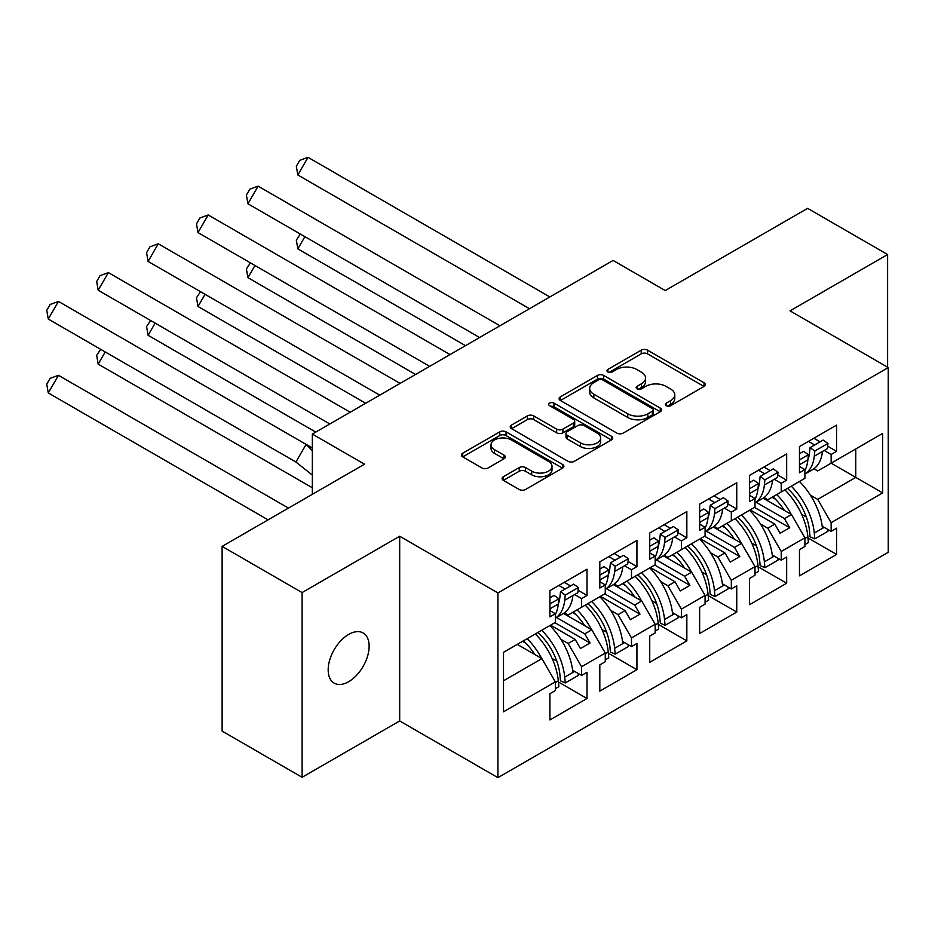 <?xml version="1.0" encoding="UTF-8"?>
<svg xmlns="http://www.w3.org/2000/svg" width="935" height="935" viewBox="0 0 935 935"><rect width="100%" height="100%" fill="white"/><g stroke="black" fill="none" stroke-linecap="round" stroke-linejoin="round"><path stroke-width="1.4" d="M666.293 405.685A3.109 1.8 0 0 0 670.687 405.685L704.055 386.424A4.441 2.56 0 0 0 705.364 384.612A4.441 2.56 0 0 0 704.055 382.789L647.534 350.158A4.441 2.56 0 0 0 641.246 350.158L607.879 369.418A3.109 1.8 0 0 0 606.967 370.692A3.109 1.8 0 0 0 607.879 371.955A3.109 1.8 0 0 0 612.273 371.955L616.597 369.465A14.212 8.205 0 0 1 636.7 369.465L641.41 372.188A14.212 8.205 0 0 1 645.571 377.985A14.212 8.205 0 0 1 641.41 383.794L637.086 386.284A3.109 1.8 0 0 0 636.174 387.558A3.109 1.8 0 0 0 637.086 388.82A3.109 1.8 0 0 0 641.48 388.82L645.804 386.33A14.212 8.205 0 0 1 665.907 386.33L670.617 389.053A14.212 8.205 0 0 1 674.778 394.85A14.212 8.205 0 0 1 670.617 400.659L666.293 403.149A3.109 1.8 0 0 0 665.381 404.411A3.109 1.8 0 0 0 666.293 405.685L666.293 403.149M348.661 681.697A28.962 16.725 120 0 0 367.572 656.183A28.962 16.725 120 0 0 363.131 632.972A28.962 16.725 120 0 0 348.661 634.409A28.962 16.725 120 0 0 329.739 659.923A28.962 16.725 120 0 0 334.181 683.134A28.962 16.725 120 0 0 348.661 681.697M887.607 367.21L887.607 254.53L807.618 208.353L665.241 290.551L613.091 260.444L312.337 434.074L312.337 494.299M302.099 777.289L399.689 720.955L399.689 536.234L302.099 592.568L302.099 777.289L222.121 731.112L222.121 546.391L364.498 464.192L312.337 434.074M302.099 592.568L222.121 546.391M503.381 476.721A4.441 2.56 0 0 0 502.083 478.533A4.441 2.56 0 0 0 503.381 480.345L519.241 489.496A4.441 2.56 0 0 0 525.517 489.496L562.578 468.108A4.441 2.56 0 0 0 563.875 466.284A4.441 2.56 0 0 0 562.578 464.473L506.045 431.841A4.441 2.56 0 0 0 499.769 431.841L462.708 453.23A4.441 2.56 0 0 0 461.411 455.053A4.441 2.56 0 0 0 462.708 456.864L481.864 467.921A4.441 2.56 0 0 0 488.152 467.921L504.012 458.769A4.441 2.56 0 0 0 505.309 456.958A4.441 2.56 0 0 0 504.012 455.135L494.51 449.653A11.886 6.861 0 0 1 491.027 444.803A11.886 6.861 0 0 1 498.367 438.468A11.886 6.861 0 0 1 511.316 439.953L548.529 461.434A11.886 6.861 0 0 1 552.001 466.284A11.886 6.861 0 0 1 544.673 472.631A11.886 6.861 0 0 1 531.723 471.135L525.517 467.558A4.441 2.56 0 0 0 519.241 467.558L503.381 476.721L503.381 480.345M399.689 536.234L497.911 592.942L888.25 367.584L888.25 552.304L497.911 777.663L497.911 592.942M887.607 254.53L790.028 310.864L888.25 367.584M616.913 433.104A4.441 2.56 0 0 0 623.189 433.104L660.25 411.716A4.441 2.56 0 0 0 661.548 409.904A4.441 2.56 0 0 0 660.25 408.092L603.718 375.449A4.441 2.56 0 0 0 597.442 375.449L560.381 396.849A4.441 2.56 0 0 0 559.083 398.661A4.441 2.56 0 0 0 560.381 400.472L616.913 433.104M550.785 406.363A3.109 1.8 0 0 1 553.941 406.795L553.941 403.102L611.42 436.283A4.441 2.56 0 0 1 612.717 438.094A4.441 2.56 0 0 1 611.42 439.906L574.359 461.306A4.441 2.56 0 0 1 568.071 461.306L511.55 428.662L511.55 425.039A4.441 2.56 0 0 0 510.241 426.851A4.441 2.56 0 0 0 511.55 428.662M511.55 425.039L527.41 415.888A4.441 2.56 0 0 1 533.686 415.888L556.617 429.118A4.441 2.56 0 0 0 562.893 429.118L573.412 423.041A4.441 2.56 0 0 0 574.721 421.229A4.441 2.56 0 0 0 573.412 419.418L549.546 405.638A3.109 1.8 0 0 1 548.635 404.376A3.109 1.8 0 0 1 550.551 402.716A3.109 1.8 0 0 1 553.941 403.102M584.784 605.413L590.055 602.362M556.489 617.521L584.784 633.86L591.82 629.793L563.501 613.442M634.69 576.591L639.972 573.541M606.394 588.699L634.69 605.038L641.726 600.971L613.418 584.632M684.607 547.77L689.878 544.731M656.312 559.89L684.607 576.217L691.643 572.162L663.324 555.811M734.513 518.96L739.795 515.91M706.217 531.068L734.513 547.407L741.548 543.34L713.241 526.989M784.43 490.139L789.701 487.1M756.135 502.259L784.43 518.586L791.466 514.53L763.147 498.18M741.548 543.34L754.989 566.622L731.31 580.284L717.881 557.015L724.917 552.947L700.28 538.724M708.157 595.548L736.757 612.063L736.757 585.824L731.31 588.968L731.31 580.284M736.757 612.063L699.637 633.486L699.637 607.259L705.083 604.115L705.083 595.431L681.405 609.106L667.964 585.824L675 581.769L650.363 567.545M658.252 624.37L686.839 640.872L686.839 614.646L681.405 617.79L681.405 609.106M686.839 640.872L649.731 662.307L649.731 636.069L655.166 632.937L655.166 624.253L631.487 637.915L618.058 614.646L625.094 610.578L600.457 596.355M608.334 653.191L636.934 669.694L636.934 643.467L631.487 646.599L631.487 637.915M636.934 669.694L599.814 691.117L599.814 664.89L605.261 661.746L605.261 653.062L581.582 666.737L568.141 643.467L575.177 639.4L550.54 625.176M558.429 682.001L587.016 698.503L587.016 672.277L581.582 675.421L581.582 666.737M587.016 698.503L549.909 719.938L549.909 693.7L555.343 690.568L555.343 681.884L503.509 711.804L503.509 652.326L555.343 622.406L555.343 613.722L549.909 616.866L549.909 590.628L587.016 569.205L587.016 595.431L581.582 598.575L581.582 607.259L605.261 593.585L605.261 584.901L599.814 588.045L599.814 561.818L636.934 540.383L636.934 566.622L631.487 569.754L631.487 578.438L655.166 564.775L655.166 556.091L649.731 559.223L649.731 532.997L686.839 511.574L686.839 537.8L681.405 540.944L681.405 549.628L705.083 535.954L705.083 527.27L699.637 530.414L699.637 504.175L736.757 482.752L736.757 508.979L731.31 512.123L731.31 520.807L754.989 507.132L754.989 498.46L749.554 501.592L749.554 475.366L786.662 453.931L786.662 480.169L781.228 483.313L781.228 491.985L804.906 478.323L804.906 469.639L799.46 472.783L799.46 446.544L836.58 425.121L836.58 451.348L831.145 454.492L831.145 463.176L882.652 433.431L882.652 492.909L831.145 522.653L817.704 499.383L855.77 477.399L855.77 448.952L882.652 433.431M807.992 537.917L836.58 554.432L836.58 528.193L831.145 531.337L831.145 522.653M836.58 554.432L799.46 575.855L799.46 549.628L804.906 546.484L804.906 537.8L781.228 551.475L767.787 528.193L774.823 524.126L750.197 509.902M758.075 566.739L786.662 583.241L786.662 557.015L781.228 560.147L781.228 551.475M786.662 583.241L749.554 604.676L749.554 578.438L754.989 575.294L754.989 566.622M581.582 607.259L568.141 615.008L564.378 612.834M560.813 639.236L568.141 643.467M575.177 639.4L580.46 648.539L590.055 642.999L584.784 633.86M591.82 629.793L605.261 653.062M631.487 578.438L618.058 586.198L614.283 584.024M610.73 610.415L618.058 614.646M625.094 610.578L630.365 619.73L639.972 614.178L634.69 605.038M641.726 600.971L655.166 624.253M681.405 549.628L667.964 557.377L664.201 555.203M660.648 581.605L667.964 585.824M675 581.769L680.283 590.908L689.878 585.368L684.607 576.217M691.643 572.162L705.083 595.431M731.31 520.807L717.881 528.567L714.106 526.393M710.553 552.784L717.881 557.015M724.917 552.947L730.2 562.087L739.795 556.547L734.513 547.407M781.228 491.985L767.787 499.746L764.024 497.572M760.471 523.962L767.787 528.193M774.823 524.126L780.106 533.277L789.701 527.737L784.43 518.586M791.466 514.53L804.906 537.8M882.652 492.909L831.133 463.176L817.704 470.936L813.941 468.762M810.376 495.153L817.704 499.383M399.689 720.955L497.911 777.663M503.509 680.774L541.903 658.614L517.265 644.39M541.903 658.614L555.343 681.884M799.46 464.765L799.717 464.613A49.777 28.74 -120 0 1 799.472 466.507L804.906 469.639M813.859 438.234L820.1 441.834M827.65 446.194L836.58 451.348M808.424 441.378L814.654 444.978M824.191 450.483L831.145 454.492M772.111 497.256L775.384 499.15M801.646 514.308L806.332 517.008M822.192 526.171L831.145 531.337M749.554 493.575L749.812 493.435A49.777 28.74 -120 0 1 749.554 495.316L754.989 498.46M763.953 467.056L770.183 470.656M777.733 475.015L786.662 480.169M758.507 470.188L764.748 473.788M774.285 479.293L781.228 483.313M722.194 526.066L725.466 527.959M751.74 543.13L756.415 545.83M772.275 554.981L781.228 560.147M549.909 610.578L555.343 613.722M564.296 582.318L570.537 585.918M578.087 590.277L587.016 595.431M558.861 585.462L565.102 589.062M574.639 594.567L581.582 598.575M522.548 641.34L525.821 643.222M552.082 658.392L556.769 661.092M572.629 670.255L581.582 675.421M599.814 580.027L600.071 579.875A49.777 28.74 -120 0 1 599.826 581.769L605.261 584.901M614.213 553.497L620.454 557.096M628.004 561.467L636.934 566.622M608.779 556.641L615.008 560.24M624.545 565.745L631.487 569.754M572.465 612.519L575.738 614.412M602 629.571L606.686 632.282M622.535 641.433L631.487 646.599M649.731 551.206L649.977 551.066A49.777 28.74 -120 0 1 649.731 552.947L655.166 556.091M664.13 524.687L670.36 528.287M677.91 532.646L686.839 537.8M658.684 527.819L664.925 531.431M674.462 536.935L681.405 540.944M622.371 583.709L625.644 585.591M651.917 600.761L656.592 603.461M672.452 612.612L681.405 617.79M699.637 524.126L705.083 527.27M714.036 495.866L720.277 499.465M727.827 503.825L736.757 508.979M708.601 499.009L714.831 502.609M724.368 508.114L731.31 512.123M672.288 554.887L675.561 556.781M701.823 571.939L706.509 574.651M722.369 583.802L731.31 588.968M754.51 507.413L789.701 527.737M704.604 536.234L739.795 556.547M654.687 565.044L689.878 585.368M604.77 593.865L639.972 614.178M554.864 622.675L590.055 642.999M667.543 406.129L670.617 404.352A14.212 8.205 0 0 0 674.778 398.544L674.778 394.85M645.571 377.985L645.571 381.679A14.212 8.205 0 0 1 641.41 387.487L638.336 389.264M703.997 386.459L647.534 353.851A4.441 2.56 0 0 0 641.246 353.851L609.129 372.399M660.192 411.751L603.718 379.142A4.441 2.56 0 0 0 597.442 379.142L560.439 400.507M652.396 411.166A3.109 1.8 0 0 0 653.308 409.904A3.109 1.8 0 0 0 652.396 408.63L602.783 379.984A3.109 1.8 0 0 0 598.377 379.984L593.83 382.614A14.212 8.205 0 0 0 589.669 388.411A14.212 8.205 0 0 0 593.83 394.219L627.747 413.796A14.212 8.205 0 0 0 647.85 413.796L652.396 411.166L652.396 414.859A3.109 1.8 0 0 0 653.308 413.597L653.308 409.904M589.669 388.411L589.669 392.104A14.212 8.205 0 0 0 593.83 397.913L593.83 394.219M652.396 414.859L647.85 417.489A14.212 8.205 0 0 1 627.747 417.489L593.83 397.913M511.609 428.697L527.41 419.581L527.41 415.888M574.721 421.229L574.721 424.922A4.441 2.56 0 0 1 573.412 426.746L562.893 432.811A4.441 2.56 0 0 1 556.617 432.811L533.686 419.581A4.441 2.56 0 0 0 527.41 419.581M553.941 406.795L611.361 439.941M580.401 442.851A11.886 6.861 0 0 0 593.351 444.347A11.886 6.861 0 0 0 600.679 438.001A11.886 6.861 0 0 0 597.208 433.15L584.094 425.589A4.441 2.56 0 0 0 577.807 425.589L567.288 431.654A4.441 2.56 0 0 0 565.991 433.466A4.441 2.56 0 0 0 567.288 435.289L580.401 442.851L580.401 446.544A11.886 6.861 0 0 0 593.351 448.04A11.886 6.861 0 0 0 600.679 441.694L600.679 438.001M565.991 433.466L565.991 437.171A4.441 2.56 0 0 0 567.288 438.983L567.288 435.289M580.401 446.544L567.288 438.983M552.001 466.284L552.001 469.989A11.886 6.861 0 0 1 544.673 476.324A11.886 6.861 0 0 1 531.723 474.84L525.517 471.252A4.441 2.56 0 0 0 519.241 471.252L503.439 480.38M491.027 444.803L491.027 448.496A11.886 6.861 0 0 0 494.51 453.346L494.51 449.653M503.953 458.804L494.51 453.346M562.519 468.143L506.045 435.535A4.441 2.56 0 0 0 499.769 435.535L462.767 456.899M791.279 486.188A49.777 28.74 -120 0 1 814.28 533.055L814.817 538.876L810.049 536.748L809.511 530.928A42.987 24.824 -120 0 0 787.469 488.386M784.395 510.44A42.987 24.824 -120 0 0 772.906 496.789M304.88 236.672L297.833 248.862L465.49 345.658M300.322 234.042L296.313 240.143L297.833 248.862M799.448 481.478A49.777 28.74 60 0 1 822.438 528.345L824.191 527.328M776.728 494.592A49.777 28.74 60 0 1 791.22 514.379M804.906 538.466L807.875 536.748A49.777 28.74 -120 0 0 784.886 489.882M807.875 536.748L808.424 542.569L804.906 544.602M814.817 538.876L827.942 531.302L827.755 529.385M804.906 474.092L812.351 469.791A49.777 28.74 -120 0 0 822.438 451.5L814.28 456.21L814.817 451.021L810.049 447.631L809.511 452.82A42.987 24.824 60 0 1 807.875 459.868M529.479 308.714L297.833 174.974L308.012 157.337L549.85 296.956M308.012 157.337L299.703 160.376L296.313 166.255L297.833 174.974M799.46 453.744L803.656 451.325L808.424 454.714L807.875 459.903A49.777 28.74 60 0 1 804.906 470.504M814.28 456.21A49.777 28.74 60 0 1 804.906 474.068M808.424 454.714L799.46 459.88M822.438 451.5L827.393 448.636L827.942 443.447L814.817 451.021M827.942 443.447L823.174 440.058L810.049 447.631M741.373 514.998A49.777 28.74 -120 0 1 764.362 561.865L764.912 567.685L760.143 565.57L759.594 559.749A42.987 24.824 -120 0 0 737.563 517.207M734.478 539.261A42.987 24.824 -120 0 0 723 525.61M254.963 265.482L247.927 277.672L415.584 374.479M250.405 262.852L246.396 268.964L247.927 277.672M749.531 510.288A49.777 28.74 60 0 1 772.52 557.155L774.285 556.138M726.811 523.401A49.777 28.74 60 0 1 741.303 543.2M754.989 567.276L757.969 565.558A49.777 28.74 -120 0 0 734.968 518.691M757.969 565.558L758.507 571.39L754.989 573.412M764.912 567.685L778.025 560.112L777.85 558.207M691.456 543.819A49.777 28.74 -120 0 1 714.457 590.686L714.995 596.507L710.226 594.38L709.688 588.559A42.987 24.824 -120 0 0 687.646 546.017M684.572 568.071A42.987 24.824 -120 0 0 673.083 554.42M205.045 294.303L198.01 306.493L365.667 403.289M200.499 291.673L196.49 297.774L198.01 306.493M699.614 539.109A49.777 28.74 60 0 1 722.615 585.976L724.368 584.959M676.905 552.223A49.777 28.74 60 0 1 691.397 572.021M705.083 596.098L708.052 594.38A49.777 28.74 -120 0 0 685.063 547.513M708.052 594.38L708.601 600.2L705.083 602.233M714.995 596.507L728.12 588.933L727.933 587.016M641.55 572.629A49.777 28.74 -120 0 1 664.54 619.508L665.089 625.328L660.32 623.201L659.771 617.38A42.987 24.824 -120 0 0 637.728 574.838M634.655 596.892A42.987 24.824 -120 0 0 623.178 583.241M155.14 323.113L148.104 335.314L315.761 432.11M150.582 320.495L146.573 326.595L148.104 335.314M649.708 567.919A49.777 28.74 60 0 1 672.697 614.798L674.462 613.781M626.988 581.032A49.777 28.74 60 0 1 641.48 600.831M655.166 624.919L658.146 623.201A49.777 28.74 -120 0 0 635.146 576.322M658.146 623.201L658.684 629.021L655.166 631.055M665.089 625.328L678.202 617.754L678.027 615.838M591.633 601.45A49.777 28.74 -120 0 1 614.622 648.317L615.172 654.138L610.403 652.022L609.865 646.19A42.987 24.824 -120 0 0 587.823 603.648M584.749 625.714A42.987 24.824 -120 0 0 573.26 612.051M105.223 351.934L98.187 364.124L312.337 487.766M100.676 349.304L96.667 355.405L98.187 364.124M599.791 596.74A49.777 28.74 60 0 1 622.792 643.607L624.545 642.59M577.082 609.854A49.777 28.74 60 0 1 591.575 629.652M605.261 653.729L608.229 652.011A49.777 28.74 -120 0 0 585.24 605.144M608.229 652.011L608.779 657.831L605.261 659.865M615.172 654.138L628.297 646.564L628.11 644.647M541.727 630.26A49.777 28.74 -120 0 1 564.717 677.139L565.266 682.959L560.497 680.832L559.948 675.012A42.987 24.824 -120 0 0 537.905 632.469M534.832 654.523A42.987 24.824 -120 0 0 523.355 640.872M288.447 508.091L58.461 375.309L48.281 392.945L268.088 519.848M58.461 375.309L50.139 378.348L46.75 384.227L48.281 392.945M549.885 625.55A49.777 28.74 60 0 1 572.875 672.429L574.639 671.412M527.165 638.675A49.777 28.74 60 0 1 541.657 658.462M555.343 682.55L558.312 680.832A49.777 28.74 -120 0 0 535.323 633.965M558.312 680.832L558.861 686.652L555.343 688.686M565.266 682.959L578.379 675.386L578.204 673.469M764.362 485.02A49.777 28.74 60 0 1 754.989 502.89L762.446 498.612A49.777 28.74 -120 0 0 772.52 480.309L764.362 485.02L764.912 479.83L760.143 476.453L759.594 481.642A42.987 24.824 60 0 1 757.969 488.689A49.777 28.74 60 0 1 754.989 499.313M479.573 337.523L247.927 203.783L258.107 186.159L499.933 325.777M258.107 186.159L249.797 189.197L246.396 195.076L247.927 203.783M749.812 493.435L757.969 488.725L758.507 483.524L753.739 480.146L749.554 482.565M758.507 483.524L749.554 488.701M772.52 480.309L777.488 477.446L778.025 472.257L764.912 479.83M778.025 472.257L773.257 468.879L760.143 476.453M714.457 513.841A49.777 28.74 60 0 1 705.083 531.711L712.528 527.433A49.777 28.74 -120 0 0 722.615 509.131L714.457 513.841L714.995 508.652L710.226 505.262L709.688 510.463A42.987 24.824 60 0 1 708.052 517.511A49.777 28.74 60 0 1 705.083 528.135M429.656 366.345L198.01 232.605L208.189 214.968L450.027 354.587M208.189 214.968L199.88 218.007L196.49 223.886L198.01 232.605M699.649 524.138A49.777 28.74 -120 0 0 699.894 522.244L699.637 522.396M699.894 522.244L708.052 517.534L708.601 512.345L703.833 508.967L699.637 511.387M708.601 512.345L699.637 517.511M722.615 509.131L727.57 506.267L728.12 501.078L714.995 508.652M728.12 501.078L723.351 497.689L710.226 505.262M664.54 542.662A49.777 28.74 60 0 1 655.166 560.521L662.623 556.243A49.777 28.74 -120 0 0 672.697 537.952L664.54 542.662L665.089 537.461L660.32 534.084L659.771 539.273A42.987 24.824 60 0 1 658.146 546.32A49.777 28.74 60 0 1 655.166 556.956M379.75 395.166L148.104 261.426L158.284 243.79L400.11 383.408M158.284 243.79L149.962 246.828L146.573 252.707L148.104 261.426M649.977 551.066L658.146 546.356L658.684 541.166L653.916 537.777L649.731 540.196M658.684 541.166L649.731 546.332M672.697 537.952L677.653 535.089L678.202 529.888L665.089 537.461M678.202 529.888L673.434 526.51L660.32 534.084M614.622 571.472A49.777 28.74 60 0 1 605.261 589.342L612.706 585.065A49.777 28.74 -120 0 0 622.792 566.762L614.622 571.472L615.172 566.283L610.403 562.905L609.865 568.094A42.987 24.824 60 0 1 608.229 575.142A49.777 28.74 60 0 1 605.261 585.766M329.833 423.976L98.187 290.236L108.366 272.599L350.193 412.218M108.366 272.599L100.057 275.638L96.667 281.517L98.187 290.236M600.071 579.875L608.229 575.165L608.779 569.976L604.01 566.598L599.814 569.018M608.779 569.976L599.814 575.154M622.792 566.762L627.747 563.899L628.297 558.709L615.172 566.283M628.297 558.709L623.528 555.332L610.403 562.905M564.717 600.293A49.777 28.74 60 0 1 555.343 618.152L562.788 613.874A49.777 28.74 -120 0 0 572.875 595.583L564.717 600.293L565.266 595.104L560.497 591.715L559.948 596.904A42.987 24.824 60 0 1 558.324 603.952M312.337 447.982L306.107 444.394L312.337 450.623M295.927 462.03L48.281 319.057L58.461 301.421L306.107 444.394L295.927 462.03L312.337 475.05M58.461 301.421L50.139 304.459L46.75 310.338L48.281 319.057M549.909 610.59A49.777 28.74 -120 0 0 550.154 608.697L549.909 608.837M549.909 597.827L554.093 595.408L558.861 598.797L558.312 603.987A49.777 28.74 60 0 1 555.343 614.587M558.861 598.797L549.909 603.963M572.875 595.583L577.83 592.72L578.379 587.531L565.266 595.104M578.379 587.531L573.611 584.141L560.497 591.715M670.617 404.352L670.617 400.659M637.086 388.82L637.086 386.284M641.41 387.487L641.41 383.794M607.879 371.955L607.879 369.418M641.246 353.851L641.246 350.158M647.534 353.851L647.534 350.158M704.055 386.424L704.055 382.789M560.381 400.472L560.381 396.849M597.442 379.142L597.442 375.449M603.718 379.142L603.718 375.449M660.25 411.716L660.25 408.092M627.747 417.489L627.747 413.796M647.85 417.489L647.85 413.796M533.686 419.581L533.686 415.888M556.617 432.811L556.617 429.118M562.893 432.811L562.893 429.118M573.412 426.746L573.412 423.041M611.42 439.906L611.42 436.283M519.241 471.252L519.241 467.558M525.517 471.252L525.517 467.558M531.723 474.84L531.723 471.135M504.012 458.769L504.012 455.135M462.708 456.864L462.708 453.23M499.769 435.535L499.769 431.841M506.045 435.535L506.045 431.841M562.578 468.108L562.578 464.473M814.28 533.055L822.438 528.345M807.875 459.903L799.717 464.613M764.362 561.865L772.52 557.155M714.457 590.686L722.615 585.976M664.54 619.508L672.697 614.798M614.622 648.317L622.792 643.607M564.717 677.139L572.875 672.429M558.312 603.987L550.154 608.697"/></g></svg>
